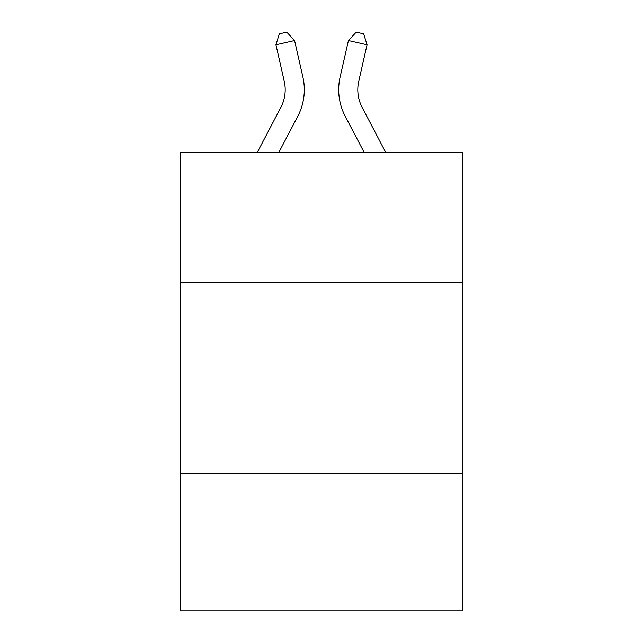 <?xml version="1.0" encoding="UTF-8"?>
<svg xmlns="http://www.w3.org/2000/svg" width="643" height="643" viewBox="0 0 643 643"><rect width="100%" height="100%" fill="white"/><g stroke="black" fill="none" stroke-linecap="round" stroke-linejoin="round"><path stroke-width="0.96" d="M462.864 282.277L462.864 152.375L180.136 152.375L180.136 282.277L462.864 282.277L462.864 610.85L180.136 610.85L180.136 282.277M462.864 473.304L180.136 473.304M257.304 152.375L280.838 107.445A38.21 38.21 -58.2 0 0 284.246 81.227L275.951 44.809L279.327 33.846L286.778 32.15L294.574 40.565L302.877 76.983A57.307 57.307 120.5 0 1 297.765 116.311L278.869 152.375L297.765 116.311M385.696 152.375L362.162 107.445A38.21 38.21 58.2 0 1 358.754 81.227L367.049 44.809L348.426 40.565L340.123 76.983A57.307 57.307 -120.5 0 0 345.235 116.311L364.131 152.375L345.235 116.311M280.838 107.445A38.21 38.21 -59.5 0 0 284.246 81.227A38.21 38.21 -59.5 0 1 280.838 107.445A38.21 38.21 -59.5 0 0 284.246 81.227A38.21 38.21 -59.5 0 1 280.838 107.445A38.21 38.21 -59.5 0 0 284.246 81.227A38.21 38.21 -59.5 0 1 280.838 107.445A38.21 38.21 -59.5 0 0 284.246 81.227A38.21 38.21 -59.5 0 1 280.838 107.445A38.21 38.21 -59.5 0 0 284.246 81.227A38.21 38.21 -59.5 0 1 280.838 107.445A38.21 38.21 -59.5 0 0 284.246 81.227A38.21 38.21 -59.5 0 1 280.838 107.445A38.21 38.21 -59.5 0 0 284.246 81.227A38.21 38.21 -59.5 0 1 280.838 107.445A38.21 38.21 -59.5 0 0 284.246 81.227A38.21 38.21 -59.5 0 1 280.838 107.445A38.21 38.21 -59.5 0 0 284.246 81.227A38.21 38.21 -59.5 0 1 280.838 107.445A38.21 38.21 -59.5 0 0 284.246 81.227A38.21 38.21 -59.5 0 1 280.838 107.445A38.21 38.21 -59.5 0 0 284.246 81.227A38.21 38.21 -59.5 0 1 280.838 107.445A38.21 38.21 -59.5 0 0 284.246 81.227A38.21 38.21 -59.5 0 1 280.838 107.445A38.21 38.21 -59.5 0 0 284.246 81.227A38.21 38.21 -59.5 0 1 280.838 107.445A38.21 38.21 -59.5 0 0 284.246 81.227A38.21 38.21 -59.5 0 1 280.838 107.445A38.21 38.21 -59.5 0 0 284.246 81.227A38.21 38.21 -59.5 0 1 280.838 107.445A38.21 38.21 -59.5 0 0 284.246 81.227A38.21 38.21 -59.5 0 1 280.838 107.445A38.21 38.21 -59.5 0 0 284.246 81.227A38.21 38.21 -59.5 0 1 280.838 107.445A38.21 38.21 -59.5 0 0 284.246 81.227A38.21 38.21 -59.5 0 1 280.838 107.445A38.21 38.21 -59.5 0 0 284.246 81.227A38.21 38.21 -59.5 0 1 280.838 107.445A38.21 38.21 -59.5 0 0 284.246 81.227A38.21 38.21 -59.5 0 1 280.838 107.445A38.21 38.21 -59.5 0 0 284.246 81.227A38.21 38.21 -59.5 0 1 280.838 107.445A38.21 38.21 -59.5 0 0 284.246 81.227A38.21 38.21 -59.5 0 1 280.838 107.445A38.21 38.21 -59.5 0 0 284.246 81.227A38.21 38.21 -59.5 0 1 280.838 107.445A38.21 38.21 -59.5 0 0 284.246 81.227A38.21 38.21 -59.5 0 1 280.838 107.445A38.21 38.21 -59.5 0 0 284.246 81.227A38.21 38.21 -59.5 0 1 280.838 107.445A38.21 38.21 -59.5 0 0 284.246 81.227A38.21 38.21 -59.5 0 1 280.838 107.445A38.21 38.21 -59.5 0 0 284.246 81.227A38.21 38.21 -59.5 0 1 280.838 107.445A38.21 38.21 -59.5 0 0 284.246 81.227A38.21 38.21 -59.5 0 1 280.838 107.445A38.21 38.21 -59.5 0 0 284.246 81.227A38.21 38.21 -59.5 0 1 280.838 107.445A38.21 38.21 -59.5 0 0 284.246 81.227A38.21 38.21 -59.5 0 1 280.838 107.445A38.21 38.21 -59.5 0 0 284.246 81.227A38.21 38.21 -59.5 0 1 280.838 107.445A38.21 38.21 -59.5 0 0 284.246 81.227A38.21 38.21 -59.5 0 1 280.838 107.445A38.21 38.21 -59.5 0 0 284.246 81.227A38.21 38.21 -59.5 0 1 280.838 107.445A38.21 38.21 -59.5 0 0 284.246 81.227A38.21 38.21 -59.5 0 1 280.838 107.445A38.21 38.21 -59.5 0 0 284.246 81.227A38.21 38.21 -59.5 0 1 280.838 107.445A38.21 38.21 -59.5 0 0 284.246 81.227M275.951 44.809L294.574 40.565L302.877 76.983M362.162 107.445A38.21 38.21 59.5 0 1 358.754 81.227A38.21 38.21 59.5 0 0 362.162 107.445A38.21 38.21 59.5 0 1 358.754 81.227A38.21 38.21 59.5 0 0 362.162 107.445A38.21 38.21 59.5 0 1 358.754 81.227A38.21 38.21 59.5 0 0 362.162 107.445A38.21 38.21 59.5 0 1 358.754 81.227A38.21 38.21 59.5 0 0 362.162 107.445A38.21 38.21 59.5 0 1 358.754 81.227A38.21 38.21 59.5 0 0 362.162 107.445A38.21 38.21 59.5 0 1 358.754 81.227A38.21 38.21 59.5 0 0 362.162 107.445A38.21 38.21 59.5 0 1 358.754 81.227A38.21 38.21 59.5 0 0 362.162 107.445A38.21 38.21 59.5 0 1 358.754 81.227A38.21 38.21 59.5 0 0 362.162 107.445A38.21 38.21 59.5 0 1 358.754 81.227A38.21 38.21 59.5 0 0 362.162 107.445A38.21 38.21 59.5 0 1 358.754 81.227A38.21 38.21 59.5 0 0 362.162 107.445A38.21 38.21 59.5 0 1 358.754 81.227A38.21 38.21 59.5 0 0 362.162 107.445A38.21 38.21 59.5 0 1 358.754 81.227A38.21 38.21 59.5 0 0 362.162 107.445A38.21 38.21 59.5 0 1 358.754 81.227A38.21 38.21 59.5 0 0 362.162 107.445A38.21 38.21 59.5 0 1 358.754 81.227A38.21 38.21 59.5 0 0 362.162 107.445A38.21 38.21 59.5 0 1 358.754 81.227A38.21 38.21 59.5 0 0 362.162 107.445A38.21 38.21 59.5 0 1 358.754 81.227A38.21 38.21 59.5 0 0 362.162 107.445A38.21 38.21 59.5 0 1 358.754 81.227A38.21 38.21 59.5 0 0 362.162 107.445A38.21 38.21 59.5 0 1 358.754 81.227A38.21 38.21 59.5 0 0 362.162 107.445A38.21 38.21 59.5 0 1 358.754 81.227A38.21 38.21 59.5 0 0 362.162 107.445A38.21 38.21 59.5 0 1 358.754 81.227A38.21 38.21 59.5 0 0 362.162 107.445A38.21 38.21 59.5 0 1 358.754 81.227A38.21 38.21 59.5 0 0 362.162 107.445A38.21 38.21 59.5 0 1 358.754 81.227A38.21 38.21 59.5 0 0 362.162 107.445A38.21 38.21 59.5 0 1 358.754 81.227A38.21 38.21 59.5 0 0 362.162 107.445A38.21 38.21 59.5 0 1 358.754 81.227A38.21 38.21 59.5 0 0 362.162 107.445A38.21 38.21 59.5 0 1 358.754 81.227A38.21 38.21 59.5 0 0 362.162 107.445A38.21 38.21 59.5 0 1 358.754 81.227A38.21 38.21 59.5 0 0 362.162 107.445A38.21 38.21 59.5 0 1 358.754 81.227A38.21 38.21 59.5 0 0 362.162 107.445A38.21 38.21 59.5 0 1 358.754 81.227A38.21 38.21 59.5 0 0 362.162 107.445A38.21 38.21 59.5 0 1 358.754 81.227A38.21 38.21 59.5 0 0 362.162 107.445A38.21 38.21 59.5 0 1 358.754 81.227A38.21 38.21 59.5 0 0 362.162 107.445A38.21 38.21 59.5 0 1 358.754 81.227A38.21 38.21 59.5 0 0 362.162 107.445A38.21 38.21 59.5 0 1 358.754 81.227A38.21 38.21 59.5 0 0 362.162 107.445A38.21 38.21 59.5 0 1 358.754 81.227A38.21 38.21 59.5 0 0 362.162 107.445A38.21 38.21 59.5 0 1 358.754 81.227A38.21 38.21 59.5 0 0 362.162 107.445A38.21 38.21 59.5 0 1 358.754 81.227A38.21 38.21 59.5 0 0 362.162 107.445A38.21 38.21 59.5 0 1 358.754 81.227M367.049 44.809L363.673 33.846L356.222 32.15L348.426 40.565L340.123 76.983"/></g></svg>

